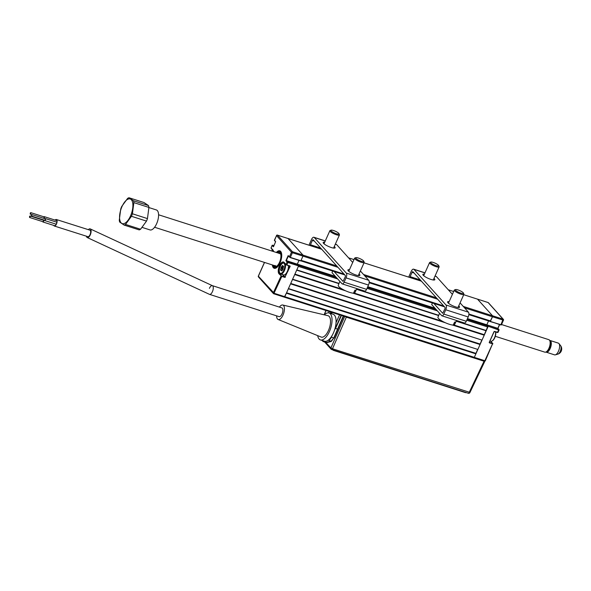 <?xml version="1.0" encoding="UTF-8"?>
<svg xmlns="http://www.w3.org/2000/svg" width="591" height="591" viewBox="0 0 591 591"><rect width="100%" height="100%" fill="white"/><g stroke="black" fill="none" stroke-linecap="round" stroke-linejoin="round"><path stroke-width="0.89" d="M272.34 264.945A9.175 4.004 -72.3 0 0 274.209 268.292A9.175 4.004 -72.3 0 0 280.016 262.899A9.175 4.004 -72.3 0 0 279.802 250.82A9.175 4.004 -72.3 0 0 276.337 252.46M283.259 274.837L284.751 277.016L282.69 274.726A6.161 2.689 107.7 0 1 282.609 274.623M289.745 266.113L285.084 276.861L290.085 266.526A0.525 0.458 138 0 0 289.849 265.92L286.79 265.137M283.451 267.132A5.895 2.578 -72.3 0 0 283.444 267.139A5.895 2.578 -72.3 0 0 283.444 267.139L282.092 266.718L281.464 267.176L281.25 266.873L282.092 266.718M282.69 274.726L279.321 273.648L281.818 276.411L278.996 273.81A6.42 2.807 107.7 0 1 279.447 265.758A6.42 2.807 107.7 0 1 284.108 262.382L285.978 264.635M281.213 275.753L273.323 292.826A0.783 0.687 138 0 0 273.677 293.734L284.308 297.162L284.803 296.704L298.573 265.913L288.024 262.537L287.418 261.872L298.595 265.581L297.31 264.155L298.994 260.387L297.31 264.155L298.425 265.396L336.412 277.548M284.108 262.382L286 264.48L287.093 262.035L285.889 260.697L286.303 260.631L335.296 276.307M321.748 249.299L277.511 235.144L292.464 251.751L303.013 255.127L287.994 238.469L303.013 255.127L302.961 256.117L303.013 255.127L336.693 265.906M274.505 240.145L275.642 241.63L273.589 246.499M273.345 246.757L272.141 245.42L273.5 246.41M272.747 245.213L273.877 245.575L272.473 245.258M287.906 238.469L277.297 235.107M337.963 267.317L292.405 252.741L292.464 251.751A0.783 0.687 138 0 0 291.474 252.239L292.405 252.741L290.321 257.403L300.871 260.779L302.961 256.117L301.078 260.313L344.028 274.061M285.889 260.697L288.186 255.563L289.391 256.9L291.474 252.239L276.522 235.624L274.468 240.537L275.591 241.741L274.394 240.182L276.522 235.624A0.783 0.687 138 0 1 277.511 235.144L277.438 235.092A0.783 0.783 0 0 0 276.477 235.521L276.603 235.484M300.871 260.779L290.181 257.558M288.378 255.992L286.303 260.631L287.418 261.872M284.094 262.559A6.161 2.689 -72.3 0 0 283.65 262.301L286.029 264.731L286.93 264.982L288.039 262.205M286.569 292.767L475.903 353.359L475.881 353.854L286.369 293.202L284.308 297.162L473.812 357.814L474.314 357.356L473.812 357.814L484.369 361.19L473.901 357.821M271.114 247.725L272.274 245.28M287.485 271.483A9.175 4.004 -72.3 0 0 288.053 271.077M281.833 276.086L284.751 277.016A14.413 6.294 -72.3 0 0 284.928 277.009M274.335 268.329A9.175 4.004 107.7 0 1 273.781 267.982L273.847 267.198A8.385 3.664 -72.3 0 0 279.861 262.382A8.385 3.664 -72.3 0 0 280.348 252.091A8.385 3.664 -72.3 0 0 276.824 252.623M272.835 265.1A8.385 3.664 -72.3 0 0 273.507 266.814L273.434 267.597A9.175 4.004 107.7 0 1 272.584 265.019M276.581 252.542A9.175 4.004 107.7 0 1 279.927 250.865M273.507 266.814L273.818 266.113A7.602 3.317 107.7 0 1 273.411 265.285M277.401 252.808A7.602 3.317 107.7 0 1 280.57 253.724A7.602 3.317 107.7 0 1 280.171 260.572A7.602 3.317 107.7 0 1 276.522 266.378A7.602 3.317 107.7 0 1 274.165 266.497L273.847 267.198M273.818 266.113L275.133 265.47M277.024 265.98A6.553 2.859 107.7 0 1 275.48 265.847L274.165 266.497M279.166 253.583A6.553 2.859 107.7 0 1 280.747 254.337M273.803 267.716L273.434 267.597M274.992 268.366L273.781 267.982M494.032 331.669L494.623 331.455A0.525 0.458 138 0 0 493.965 331.78L489.274 342.278A0.525 0.458 138 0 0 489.511 342.883L489.326 342.159M494.106 331.758L489.407 342.248M485.285 360.658L484.369 361.19M497.814 328.323L486.814 324.806L488.107 326.232L498.656 329.615L497.814 328.323L499.506 324.555M467.112 319.376L487.93 326.047L486.814 324.806L488.55 320.935L486.814 324.806L467.459 318.608M490.242 321.585L501.397 324.843L503.48 320.182L492.466 316.769L490.382 321.43L500.932 324.806L503.074 319.155L488.129 302.548L477.498 299.12L492.525 315.779L492.466 316.769L492.525 315.779L503.074 319.155A0.783 0.687 -42 0 1 503.436 320.071L503.48 320.182A0.783 0.783 0 0 0 503.347 319.332L488.395 302.718A0.783 0.783 0 0 0 488.055 302.496L487.967 302.496M485.204 360.805A0.783 0.687 -42 0 1 484.509 361.175M500.769 324.961L490.382 321.43M501.22 324.88L500.799 324.961M498.989 330.014L498.656 329.615M494.312 331.462L497.378 332.541L498.641 329.941L488.107 326.232M494.623 331.455L497.962 332.319M488.085 326.564L474.314 357.356L484.864 360.732L492.724 343.445L490.833 341.347A6.161 2.689 107.7 0 1 490.752 341.243M284.182 263.475A5.371 2.349 -72.3 0 0 282.387 263.431A5.371 2.349 -72.3 0 0 279.809 267.538A5.371 2.349 -72.3 0 0 279.528 272.377A5.371 2.349 -72.3 0 0 279.905 273.035A5.371 2.349 -72.3 0 0 283.806 270.213A5.371 2.349 -72.3 0 0 284.182 263.475M285.261 263.874A5.895 2.578 107.7 0 1 284.419 270.567A5.895 2.578 107.7 0 1 280.695 274.017A5.895 2.578 107.7 0 1 280.149 273.648A5.895 2.578 107.7 0 1 279.728 272.924L279.528 272.377M282.387 263.431L282.875 263.106A5.895 2.578 107.7 0 1 284.271 262.773M281.36 270.153L280.614 270.227L280.91 268.499L280.91 270.05L281.382 270.161L280.614 270.227M283.436 267.147L282.661 267.945L281.316 267.509L281.272 268.469L282.594 269.031L281.25 268.602M282.661 267.945L282.616 268.898M282.808 267.605L281.464 267.176M282.801 265.832L282.38 265.566L281.877 266.415L283.473 267.058M282.38 265.566L282.845 265.736M282.749 265.462L283.045 266.408M283.17 268.137L282.838 269.636L281.708 270.944L281.08 270.338M281.715 270.929L281.25 270.161L282.025 270.397M282.158 270.176L280.548 269.666M282.594 269.031L282.313 269.932M283.554 266.622L283.008 266.172L283.621 266.6M283.473 266.282L283.178 268.011M280.91 268.499L281.25 266.873M280.695 274.017L283.569 274.933A5.895 2.578 -72.3 0 0 287.019 272.052A5.895 2.578 -72.3 0 0 288.342 265.647M273.293 251.493A5.371 2.349 -72.3 0 0 273.012 251.064A5.371 2.349 -72.3 0 0 271.432 250.894L271.705 250.695A5.895 2.578 107.7 0 1 273.079 250.362M495.642 331.987A5.371 2.349 107.7 0 1 494.778 337.734A5.371 2.349 107.7 0 1 492.672 340.593L492.192 340.926A5.895 2.578 -72.3 0 0 494.504 337.779A5.895 2.578 -72.3 0 0 495.546 331.957M489.976 340.992L490.774 341.251A5.895 2.578 -72.3 0 0 492.192 340.926M433.979 278.398A6.553 1.455 -155.9 0 1 434.821 279.728A6.553 1.455 -155.9 0 1 430.987 279.44A6.553 1.455 -155.9 0 1 422.861 274.379A6.553 1.455 -155.9 0 1 424.412 274.113M458.727 305.887A6.553 1.455 -155.9 0 1 459.562 307.224A6.553 1.455 -155.9 0 1 455.735 306.936A6.553 1.455 -155.9 0 1 447.601 301.875A6.553 1.455 -155.9 0 1 449.153 301.609M414.047 272.998L412.067 272.355A1.182 0.517 107.7 0 1 412.917 271.742L444.964 307.342A1.182 0.517 107.7 0 1 444.883 308.82L442.74 313.326L433.809 303.412M410.708 277.74L410.139 276.662L412.067 272.355M452.403 294.355L436.417 276.595A3.797 1.662 -72.3 0 0 436.062 276.352L435.042 276.027M408.824 277.142A2.962 1.293 107.7 0 1 409.282 275.709L411.203 271.402A3.797 1.662 107.7 0 1 413.611 269.171A3.797 1.662 107.7 0 1 413.966 269.407L446.006 305.008A3.797 1.662 107.7 0 1 445.74 309.773L443.811 314.08A2.962 1.293 107.7 0 1 441.942 315.816A2.962 1.293 107.7 0 1 441.662 315.631L431.696 304.564L432.413 302.969M441.942 315.816L464.393 323.004A2.962 1.293 -72.3 0 0 466.269 321.26L468.19 316.961A3.797 1.662 -72.3 0 0 468.456 312.196L460.071 302.88M359.033 273.98A6.553 1.455 -155.9 0 1 359.867 275.317A6.553 1.455 -155.9 0 1 356.041 275.029A6.553 1.455 -155.9 0 1 347.907 269.969A6.553 1.455 -155.9 0 1 349.458 269.703M334.284 246.491A6.553 1.455 -155.9 0 1 335.127 247.821A6.553 1.455 -155.9 0 1 331.292 247.533A6.553 1.455 -155.9 0 1 323.166 242.473A6.553 1.455 -155.9 0 1 324.718 242.207M311.014 245.834L310.445 244.755L312.373 240.456A1.182 0.517 107.7 0 1 313.119 239.761A1.182 0.517 107.7 0 1 313.223 239.835L345.27 275.436A1.182 0.517 107.7 0 1 345.188 276.913L343.046 281.419L334.114 271.505M309.13 245.235A2.962 1.293 107.7 0 1 309.588 243.802L311.509 239.495A3.797 1.662 107.7 0 1 313.917 237.264A3.797 1.662 107.7 0 1 314.272 237.501L346.311 273.101A3.797 1.662 107.7 0 1 346.045 277.866L344.117 282.173A2.962 1.293 107.7 0 1 342.248 283.909A2.962 1.293 107.7 0 1 341.967 283.724L332.002 272.658L332.718 271.062M352.709 262.448L336.722 244.689A3.797 1.662 -72.3 0 0 336.368 244.445L335.348 244.12M342.248 283.909L364.699 291.097A2.962 1.293 -72.3 0 0 366.575 289.354L368.496 285.054A3.797 1.662 -72.3 0 0 368.762 280.289L360.377 270.974M438.389 266.061A4.455 0.99 24.1 0 0 438.707 265.61A4.455 0.99 24.1 0 0 435.242 263.231A4.455 0.99 24.1 0 0 430.928 262.035A4.455 0.99 24.1 0 0 430.787 262.072A4.455 0.99 24.1 0 0 433.159 264.421A4.455 0.99 24.1 0 0 438.389 266.061M438.707 265.61L439.113 266.593A5.245 1.167 -155.9 0 1 439.128 266.888A5.245 1.167 -155.9 0 1 438.736 267.117A5.245 1.167 -155.9 0 1 433.107 265.455A5.245 1.167 -155.9 0 1 429.561 262.611A5.245 1.167 -155.9 0 1 429.79 262.419L430.787 262.072M456.555 320.499L454.56 324.658A9.101 2.024 -155.9 0 1 454.353 324.88L455.787 321.888A9.19 2.046 -155.9 0 1 455.314 322.051A9.19 2.046 -155.9 0 1 454.612 322.088L453.179 325.08A9.101 2.024 -155.9 0 1 443.442 321.822A9.101 2.024 -155.9 0 1 437.938 317.227L439.571 313.304M453.496 324.415L454.353 324.88M463.13 293.55A4.455 0.99 24.1 0 0 463.455 293.106A4.455 0.99 24.1 0 0 459.99 290.72A4.455 0.99 24.1 0 0 455.668 289.531A4.455 0.99 24.1 0 0 455.535 289.568A4.455 0.99 24.1 0 0 457.907 291.917A4.455 0.99 24.1 0 0 463.13 293.55M463.455 293.106L463.854 294.082A5.245 1.167 -155.9 0 1 463.876 294.384A5.245 1.167 -155.9 0 1 463.477 294.606A5.245 1.167 -155.9 0 1 457.855 292.951A5.245 1.167 -155.9 0 1 454.302 290.1A5.245 1.167 -155.9 0 1 454.538 289.915L455.535 289.568M336.626 231.857A4.455 0.99 24.1 0 0 331.093 230.165A4.455 0.99 24.1 0 0 333.294 232.426A4.455 0.99 24.1 0 0 337.409 234.036A4.455 0.99 24.1 0 0 339.012 233.704A4.455 0.99 24.1 0 0 336.626 231.857M339.012 233.704L339.419 234.686A5.245 1.167 -155.9 0 1 339.433 234.982A5.245 1.167 -155.9 0 1 332.689 233.172A5.245 1.167 -155.9 0 1 329.867 230.704A5.245 1.167 -155.9 0 1 330.096 230.512L331.093 230.165M356.861 288.593L354.866 292.752A9.101 2.024 -155.9 0 1 354.659 292.973L356.092 289.982A9.19 2.046 -155.9 0 1 355.619 290.144A9.19 2.046 -155.9 0 1 354.918 290.181L353.484 293.173A9.101 2.024 -155.9 0 1 343.748 289.915A9.101 2.024 -155.9 0 1 338.244 285.32L339.877 281.397M353.802 292.508L354.659 292.973M363.435 261.65A4.455 0.99 24.1 0 0 363.76 261.2A4.455 0.99 24.1 0 0 360.296 258.814A4.455 0.99 24.1 0 0 355.974 257.624A4.455 0.99 24.1 0 0 355.841 257.661A4.455 0.99 24.1 0 0 358.212 260.01A4.455 0.99 24.1 0 0 363.435 261.65M363.76 261.2L364.159 262.175A5.245 1.167 -155.9 0 1 364.182 262.478A5.245 1.167 -155.9 0 1 363.783 262.7A5.245 1.167 -155.9 0 1 358.161 261.045A5.245 1.167 -155.9 0 1 354.607 258.193A5.245 1.167 -155.9 0 1 354.844 258.008L355.841 257.661M148.91 207.426L147.462 218.596L132.421 213.779L133.862 202.61L148.91 207.426A14.413 6.294 -72.3 0 0 148.74 206.458A14.413 6.294 -72.3 0 0 148.511 205.579L133.47 200.77L128.971 197.734L144.019 202.55L148.511 205.579M128.971 197.734A14.413 6.294 -72.3 0 0 127.619 198.399L121.68 206.532A14.413 6.294 -72.3 0 0 120.719 209.044L119.279 220.214A14.413 6.294 -72.3 0 0 119.441 221.174A14.413 6.294 -72.3 0 0 119.67 222.053L124.162 225.09A14.413 6.294 -72.3 0 0 125.521 224.425L131.461 216.291L146.502 221.1A14.413 6.294 -72.3 0 0 147.462 218.596M146.502 221.1L140.562 229.242L125.521 224.425M124.162 225.09L139.21 229.899A14.413 6.294 -72.3 0 0 140.562 229.242M148.902 207.552L156.371 209.945A10.483 4.58 107.7 0 1 158.358 212.826A10.483 4.58 107.7 0 1 156.29 224.44A10.483 4.58 107.7 0 1 149.981 229.914L142.158 227.409M119.833 220.074A12.95 5.659 -72.3 0 0 128.129 220.14A12.95 5.659 -72.3 0 0 132.635 202.536A12.95 5.659 -72.3 0 0 124.332 202.469A12.95 5.659 -72.3 0 0 119.833 220.074M132.421 213.779A14.413 6.294 107.7 0 1 131.461 216.291M133.862 202.61A14.413 6.294 -72.3 0 0 133.699 201.649A14.413 6.294 -72.3 0 0 133.47 200.77M546.261 352.199L554.565 354.859A6.161 2.689 -72.3 0 0 555.363 354.851A6.161 2.689 -72.3 0 0 558.739 350.574A6.161 2.689 -72.3 0 0 559.382 344.405A6.161 2.689 -72.3 0 0 558.968 343.593A6.161 2.689 -72.3 0 0 558.325 343.127L550.014 340.468A6.161 2.689 107.7 0 1 551.071 341.746A6.161 2.689 107.7 0 1 550.095 348.705A6.161 2.689 107.7 0 1 546.261 352.199A6.161 2.689 107.7 0 1 545.921 352.029M558.968 343.593L560.593 345.632A4.647 2.032 107.7 0 1 560.608 345.661A4.647 2.032 107.7 0 1 560.903 346.252A4.647 2.032 107.7 0 1 560.431 350.869A4.647 2.032 107.7 0 1 557.904 354.12A4.647 2.032 107.7 0 1 557.874 354.127L555.363 354.851M549.645 340.409A6.161 2.689 107.7 0 1 550.014 340.468M549.859 340.867L550.162 341.687A5.762 2.519 107.7 0 1 549.859 346.88A5.762 2.519 107.7 0 1 547.089 351.29L546.365 351.778A6.553 2.859 -72.3 0 0 549.512 346.769A6.553 2.859 -72.3 0 0 549.859 340.867A6.553 2.859 -72.3 0 0 549.401 340.069A6.553 2.859 -72.3 0 0 548.788 339.662L501.53 324.533M495.31 336.301L544.791 352.14A6.553 2.859 -72.3 0 0 546.365 351.778M54.04 225.503A3.147 1.396 -72.4 0 0 54.379 225.755A3.147 1.396 -72.4 0 0 56.389 223.908A3.147 1.396 -72.4 0 0 56.285 219.756A3.147 1.396 -72.4 0 0 55.251 220.148M53.751 225.415A3.406 1.514 -72.4 0 0 54.306 226.006A3.406 1.514 -72.4 0 0 56.477 224.004A3.406 1.514 -72.4 0 0 56.367 219.512A3.406 1.514 -72.4 0 0 55.081 220.088M54.306 226.006L87.867 236.659A3.406 1.514 -72.4 0 0 90.046 234.657A3.406 1.514 -72.4 0 0 89.928 230.165L56.367 219.512M31.848 215.575L31.825 214.54L31.345 216.04L31.848 215.575M31.345 216.04L44.776 220.303L45.278 219.837L45.248 218.803L31.825 214.54M44.48 220.207A1.049 0.465 -72.4 0 0 44.694 220.546A1.049 0.465 -72.4 0 0 45.367 219.933A1.049 0.465 -72.4 0 0 45.33 218.552A1.049 0.465 -72.4 0 0 44.96 218.707M88.362 229.663A4.588 2.039 107.6 0 1 90.113 228.85A4.588 2.039 107.6 0 1 90.268 234.9A4.588 2.039 107.6 0 1 87.342 237.589A4.588 2.039 107.6 0 1 86.419 236.193M90.113 228.85L212.324 285.638A4.588 2.002 -72.3 0 1 212.428 291.673A4.588 2.002 -72.3 0 1 209.524 294.377L279.129 316.65A4.588 2.002 -72.3 0 0 282.033 313.954A4.588 2.002 -72.3 0 0 281.929 307.918L212.324 285.638A4.588 2.002 -72.3 0 0 209.421 288.334M279.403 307.106A7.602 3.317 107.7 0 1 282.734 305.015A7.602 3.317 107.7 0 1 283.023 315.055A7.602 3.317 107.7 0 1 278.11 319.48A7.602 3.317 107.7 0 1 276.61 315.845M282.734 305.015L328.02 315.72A11.214 4.898 107.7 0 1 328.441 330.524A11.214 4.898 107.7 0 1 321.186 337.062L278.11 319.48M324.341 314.848A14.154 6.183 107.7 0 1 329.076 312.964A14.154 6.183 107.7 0 1 329.401 331.595A14.154 6.183 107.7 0 1 320.448 339.921A14.154 6.183 107.7 0 1 317.685 335.629M329.076 312.964L333.117 314.257A14.154 6.183 107.7 0 1 333.442 332.888A14.154 6.183 107.7 0 1 324.489 341.214L320.448 339.921M44.037 218.419A1.049 0.465 -72.4 0 0 44.273 218.035A1.049 0.465 -72.4 0 0 44.236 216.646A1.049 0.465 -72.4 0 0 43.86 216.808M30.754 213.676L30.732 212.634L30.23 213.1L30.252 214.134L30.754 213.676M43.86 218.36L44.155 216.897L30.732 212.634M42.707 221.632A1.049 0.465 -72.4 0 0 42.921 221.98A1.049 0.465 -72.4 0 0 43.594 221.359A1.049 0.465 -72.4 0 0 43.557 219.978A1.049 0.465 -72.4 0 0 43.187 220.133M30.075 217.008L30.052 215.966L29.55 216.424L29.572 217.466L30.075 217.008M29.572 217.466L43.003 221.728L43.505 221.263L43.475 220.229L30.052 215.966M324.865 341.303L323.912 341.554A5.267 2.305 107.7 0 1 323.262 341.554A5.267 2.305 107.7 0 1 322.767 341.229A5.267 2.305 107.7 0 1 322.383 340.534M484.059 361.227L346.333 317.145L332.489 348.771L330.93 347.929A1.315 1.145 138 0 0 331.544 349.444A1.315 0.576 107.7 0 0 331.669 349.525L468.323 393.266A1.315 0.576 -72.3 0 0 469.151 392.513L484.059 361.227L484.753 361.101L484.059 361.227M469.845 392.387L332.489 348.771A1.315 0.576 107.7 0 1 331.669 349.525A1.315 1.315 0 0 1 331.086 349.155L324.651 341.997M344.775 316.303L346.333 317.145M344.693 316.488L330.93 347.929L325.375 342.063L326.476 342.374L326.262 342.743L325.486 342.263M323.912 341.554L326.476 342.374L331.174 341.073L333.782 337.949L331.352 341.391L326.653 342.699M343.63 316.148L334.1 338.111M331.544 312.284L330.99 313.57L331.544 312.284M328.611 312.853L329.194 311.531M332.157 335.422L331.374 337.173A5.267 2.305 107.7 0 1 328.692 340.276L327.739 340.527M331.374 337.173L333.782 337.949L337.572 329.098L335.533 328.448L341.317 314.937M341.133 315.35L334.528 330.118M341.472 315.461L335.533 328.448M337.572 329.098L343.29 316.045M330.266 313.341L330.834 312.055M339.552 314.848L336.057 322.649M332.09 312.454L331.514 313.74M466.447 392.66L331.765 349.562M465.693 392.697L333.213 350.3M453.312 324.799L484.251 334.698L484.228 335.193L452.425 325.013M445.415 322.775L352.731 293.106M345.72 290.868L294.717 274.542L292.626 279.211L481.85 340.069L292.515 279.469M294.916 274.106L342.876 289.457M353.617 292.892L442.57 321.364M484.228 335.193L482.138 339.862M290.742 283.436L480.077 344.028L481.85 340.069M480.077 344.028L480.055 344.523L290.543 283.872L288.452 288.541L477.683 349.399L288.342 288.8M480.055 344.523L477.964 349.192M475.903 353.359L477.683 349.399M475.881 353.854L474.314 357.356L274.254 293.328L258.37 276.211A0.783 0.687 138 0 0 258.459 276.95L273.411 293.564A0.783 0.783 0 0 0 273.751 293.786L281.818 276.411L284.736 277.349A0.525 0.458 138 0 0 285.394 277.024M477.41 299.12L463.728 294.71L477.572 299.172L492.525 315.779L463.255 306.411M464.526 307.822L492.466 316.769L490.094 321.43L468.855 314.604M434.991 308.214L367.765 286.701M487.93 326.047L486.024 330.738L456.222 321.194M337.683 278.959L298.366 266.378L296.8 269.88L339.042 283.399M356.654 289.029L438.736 315.306M456.348 320.935L486.312 330.532M438.625 315.564L356.528 289.287M338.931 283.658L296.689 270.139M484.251 334.698L486.024 330.738M283.65 262.301A6.161 2.689 -72.3 0 0 279.757 265.928A6.161 2.689 -72.3 0 0 279.321 273.648L278.996 273.81M289.849 265.92L286.029 264.731L289.679 266.076M300.708 260.934L290.151 257.558L288.29 255.896M289.368 257.055L288.393 255.962M284.234 297.118L273.84 293.786M264.532 262.441L258.437 276.071M272.916 250.126L271.047 247.873L272.939 249.971A6.42 2.807 107.7 0 1 273.603 251.589M489.274 342.27L492.451 343.489M488.395 302.718A0.783 0.687 -42 0 0 488.129 302.548L477.498 299.12M499.617 324.592L497.918 328.389M490.973 341.495L492.894 343.851L489.511 342.883M485.329 360.769L492.724 343.445M489.946 341.059L490.811 341.258M282.668 265.787L282.158 266.637M283.554 266.585L283.155 266.497M420.814 280.511L410.117 277.09M420.267 279.905L410.139 276.662M413.19 272.037L412.437 271.801M436.417 276.595L434.991 276.137M424.944 272.924L413.966 269.407M443.811 314.08L466.269 321.26M445.74 309.773L468.19 316.961M446.006 305.008L468.456 312.196M336.722 244.689L335.296 244.231M325.249 241.017L314.272 237.501M321.12 248.604L310.423 245.184M320.573 247.998L310.445 244.755M314.353 241.091L312.373 240.456M344.117 282.173L366.575 289.354M346.045 277.866L368.496 285.054M346.311 273.101L368.762 280.289M326.055 310.526L324.252 314.826M468.198 393.185A1.315 0.576 -72.3 0 0 468.323 393.266A1.315 1.315 0 0 0 469.911 392.579L484.827 361.286M328.692 340.276L331.352 341.391M473.746 357.769L284.397 297.17M448.273 289.767L453.681 291.496L448.31 289.804M421.442 281.205L364.019 262.825L421.405 281.168M348.579 257.861L353.987 259.589L348.616 257.898M363.561 274.505L436.387 297.812M437.658 299.223L364.832 275.916M369.212 282.121L443.723 305.968M468.907 314.028L490.589 320.965M444.476 306.803L369.161 282.697M344.782 274.896L300.841 260.838M367.417 287.47L436.106 309.455M487.878 327.03L466.72 320.256M437.377 310.866L367.026 288.349M264.45 262.419L258.326 276.108A0.783 0.783 0 0 0 258.459 276.95M273.544 251.574L271.077 248.117L272.096 245.317M497.94 328.411L499.639 324.599M499.026 329.623L497.895 328.374M498.006 332.423L499.1 329.977M494.46 331.61L497.378 332.541M282.986 266.334L282.727 265.625M282.284 269.954L282.912 269.496L283.141 268.07M413.611 269.171L424.995 272.813M313.917 237.264L325.301 240.906M439.128 266.888L433.269 279.994M429.561 262.611L423.695 275.709M463.876 294.384L458.01 307.483M454.302 290.1L448.443 303.205M329.867 230.704L324.001 243.802M339.433 234.982L333.575 248.087M364.182 262.478L358.316 275.576M354.607 258.193L348.749 271.299M557.904 354.12A5.43 5.43 0 0 0 560.608 345.661M154.583 227.254L275.908 266.083M158.58 214.777L279.905 253.605M45.33 218.552L56.899 222.223M44.236 216.646L56.906 220.672M43.557 219.978L44.495 220.273M42.921 221.98L54.808 225.747M30.252 214.134L31.641 214.577M209.524 294.377L87.342 237.589M44.694 220.546L56.241 224.211M324.119 314.796L325.922 310.482M325.84 342.381L323.262 341.554M321.711 249.262L287.994 238.469M490.094 321.43L468.855 314.634M444.513 306.84L369.161 282.727M344.819 274.933L300.834 260.853"/></g></svg>
